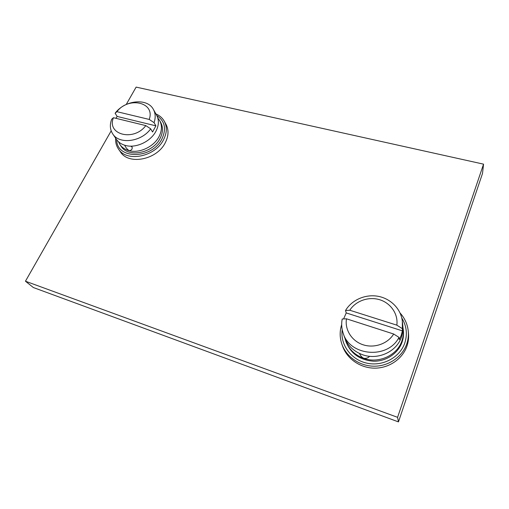 <?xml version="1.0" encoding="UTF-8"?>
<svg xmlns="http://www.w3.org/2000/svg" width="509" height="509" viewBox="0 0 509 509"><rect width="100%" height="100%" fill="white"/><g stroke="black" fill="none" stroke-linecap="round" stroke-linejoin="round"><path stroke-width="0.76" d="M111.185 130.851L25.45 281.216L33.34 287.528L398.464 421.897L482.519 173.429L483.55 164.153L136.132 87.103L126.232 104.466M398.464 421.897L397.586 417.329L483.55 164.153M25.45 281.216L397.586 417.329M115.645 138.206C115.371 142.221 116.294 145.803 118.412 148.946L120.404 151.841C128.529 165.406 157.007 159.82 165.253 142.768C168.657 136.03 168.905 129.878 165.991 124.311L164.299 121.25C162.441 117.967 159.648 115.53 155.926 113.94M341.679 324.596C339.605 331.079 339.668 337.582 341.87 344.116L342.602 346.196C346.941 358.743 360.156 368.052 374.535 368.147C388.914 368.281 402.511 359.017 406.926 346.184C408.358 342.016 408.873 337.772 408.479 333.44L408.275 331.232C407.544 324.316 404.82 318.252 400.093 313.035M118.412 148.946C126.556 162.549 155.213 156.912 163.523 139.778C166.958 133.008 167.213 126.83 164.299 121.25M116.72 139.778C116.504 159.648 152.057 159.412 161.913 138.944C166.57 128.815 164.878 121.034 156.848 115.588M160.685 122.389C163.249 127.231 163.039 132.595 160.042 138.473C152.827 153.26 128.083 158.076 121.11 146.274L119.927 144.524C121.988 147.515 125.004 149.551 128.968 150.632C139.269 153.597 153.782 146.859 158.993 136.679C162.002 130.781 162.225 125.411 159.654 120.557L160.685 122.389M157.809 118.018L159.654 120.557M118.476 141.737L119.927 144.524M112.737 133.918L116.408 139.339C118.482 142.342 121.524 144.384 125.526 145.466C135.916 148.437 150.594 141.617 155.888 131.354C158.942 125.411 159.177 120.003 156.594 115.123L153.4 109.441C155.519 113.348 155.741 117.744 154.062 122.644L155.907 125.844L152.56 131.99L150.683 128.822L145.809 125.608L113.45 117.713L111.675 119.252C109.632 124.737 109.989 129.623 112.737 133.918C119.233 144.76 141.508 141.909 150.683 128.822M130.711 146.128L132.162 147.056L132.111 148.921C131.118 150.282 130.075 150.817 128.974 150.537C127.129 149.258 125.691 147.483 124.667 145.218M115.861 118.304L117.172 116.446L115.117 113.259C124.68 100.076 147.413 97.633 153.4 109.441M117.172 116.446L155.907 125.844M115.117 113.259L116.911 111.681C128.523 96.169 155.582 102.214 149.213 119.424L116.911 111.681M149.213 119.424L154.062 122.644M113.45 117.713C106.362 134.694 133.797 141.846 145.809 125.608M341.87 344.116C346.241 356.739 359.551 366.111 374.051 366.194C388.539 366.315 402.256 356.981 406.71 344.059C408.148 339.866 408.67 335.59 408.275 331.232M342.213 329.717C340.076 344.37 350.796 359.564 366.614 363.102C382.38 366.798 399.807 357.636 404.763 343.072C407.601 334.235 406.608 325.875 401.779 317.991M403.376 330.621C403.802 334.553 403.357 338.409 402.053 342.194C398.159 353.392 386.216 361.422 373.663 361.218C359.971 360.168 350.752 353.685 346.005 341.768L345.592 340.508C348.633 349.053 354.678 355.008 363.725 358.368C378.696 363.859 397.217 355.397 401.894 340.909C403.211 337.111 403.656 333.236 403.23 329.291L403.376 330.621M402.931 327.319L403.23 329.291M345.038 338.606L345.592 340.508M343.034 332.791L344.345 336.742C347.424 345.388 353.545 351.401 362.72 354.792C377.894 360.327 396.683 351.744 401.429 337.079C402.765 333.236 403.217 329.317 402.784 325.321L402.326 321.154L402.39 330.863L401.226 335.361L399.291 339.637L398.992 337.359L393.673 334.019L346.483 318.806L342.22 319.009C341.291 323.648 341.564 328.241 343.034 332.791C349.238 356.039 387.794 359.742 398.992 337.359M369.585 356.287C368.122 357.973 366.175 358.629 363.75 358.26C362.026 357.503 360.595 355.906 359.449 353.469M343.588 318.946L346.235 312.933L345.509 310.515C351.77 299.947 365.252 294.011 377.907 296.263C390.556 298.484 400.952 308.823 402.326 321.154M346.235 312.933L402.39 330.863M345.509 310.515L349.785 310.236C355.734 300.857 368.586 296.308 379.65 299.718C390.727 303.059 398.35 314.047 396.835 325.156L349.785 310.236M396.835 325.156L402.116 328.521M346.483 318.806C344.631 329.603 351.662 340.992 362.942 344.727C374.191 348.544 387.75 343.836 393.673 334.019"/></g></svg>
